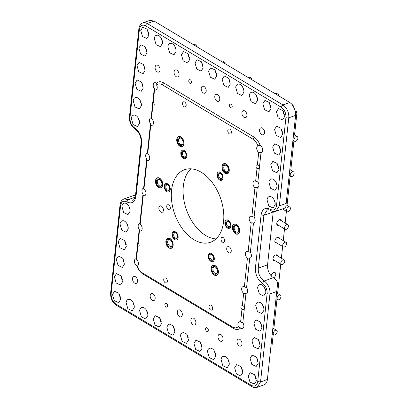 <?xml version="1.0" encoding="UTF-8"?>
<svg xmlns="http://www.w3.org/2000/svg" width="408" height="408" viewBox="0 0 408 408"><rect width="100%" height="100%" fill="white"/><g stroke="black" fill="none" stroke-linecap="round" stroke-linejoin="round"><path stroke-width="0.61" d="M186.17 105.442A2.678 1.688 70.3 0 1 185.263 106.881A2.678 1.688 70.3 0 1 183.335 105.983A2.678 1.688 70.3 0 1 182.549 103.27A2.678 1.688 70.3 0 1 183.457 101.832A2.678 1.688 70.3 0 1 185.385 102.729A2.678 1.688 70.3 0 1 186.17 105.442M295.627 115.362L288.762 117.815L279.353 205.856L275.951 211.247L285.269 207.917A10.052 6.324 -109.7 0 0 285.702 207.728L295.647 115.117L294.739 109.013L291.679 104.014L289.782 102.484L154.091 21.058L149.767 20.4L142.902 22.853A10.052 6.324 -109.7 0 0 142.866 22.868M273.284 211.487A10.052 6.324 -109.7 0 0 273.217 211.992L267.572 264.812A10.052 6.324 -109.7 0 0 268.739 271.886A10.052 6.324 -109.7 0 0 273.416 277.69A10.052 6.324 -109.7 0 1 277.7 282.647L267.398 379.481L260.534 381.934L257.708 381.643C256.928 385.728 254.867 386.993 251.527 385.433L115.836 304.006L116.27 305.204C112.282 302.292 110.405 298.212 110.634 292.964L110.634 292.964A2.009 0.949 6.1 0 0 111.16 293.704L120.569 205.663L120.039 204.923C120.442 201.838 121.788 199.838 124.083 198.931L133.401 195.6A10.052 6.324 70.3 0 1 135.497 195.422M276.808 291.44L269.943 293.893L260.534 381.934L257.132 387.325L263.996 384.871A10.052 6.324 -109.7 0 0 267.398 379.481M291.679 104.014L293.184 105.565L295.831 112.985M139.403 121.237A6.028 3.794 70.3 0 1 138.271 118.075M141.285 103.627A6.028 3.794 70.3 0 1 140.153 100.465M143.167 86.022A6.028 3.794 70.3 0 1 142.035 82.86M145.049 68.411A6.028 3.794 70.3 0 1 143.917 65.249M146.931 50.806A6.028 3.794 70.3 0 1 145.799 47.644M148.813 33.196A6.028 3.794 70.3 0 1 147.681 30.034M284.504 114.623A6.028 3.794 70.3 0 1 283.371 111.461M282.622 132.233A6.028 3.794 70.3 0 1 281.489 129.071M278.858 167.448A6.028 3.794 70.3 0 1 277.726 164.286M276.976 185.054A6.028 3.794 70.3 0 1 275.844 181.897M275.094 202.664A6.028 3.794 70.3 0 1 273.962 199.502M270.932 106.483A6.028 3.794 70.3 0 1 269.8 103.321M257.361 98.338A6.028 3.794 70.3 0 1 256.234 95.176M243.795 90.194A6.028 3.794 70.3 0 1 242.663 87.037M230.224 82.054A6.028 3.794 70.3 0 1 229.097 78.892M216.658 73.909A6.028 3.794 70.3 0 1 215.526 70.747M203.087 65.77A6.028 3.794 70.3 0 1 201.955 62.608M189.516 57.625A6.028 3.794 70.3 0 1 188.389 54.463M162.379 41.341A6.028 3.794 70.3 0 1 161.252 38.179M120.584 297.315A6.028 3.794 70.3 0 1 119.452 294.153M122.466 279.704A6.028 3.794 70.3 0 1 121.334 276.548M126.23 244.489A6.028 3.794 70.3 0 1 125.098 241.332M128.112 226.884A6.028 3.794 70.3 0 1 126.98 223.722M129.994 209.273A6.028 3.794 70.3 0 1 128.862 206.117M256.275 378.741A6.028 3.794 70.3 0 1 255.148 375.579M258.157 361.136A6.028 3.794 70.3 0 1 257.03 357.974M260.039 343.526A6.028 3.794 70.3 0 1 258.912 340.364M261.921 325.921A6.028 3.794 70.3 0 1 260.788 322.759M263.803 308.31A6.028 3.794 70.3 0 1 262.67 305.148M265.685 290.705A6.028 3.794 70.3 0 1 264.552 287.543M242.709 370.602A6.028 3.794 70.3 0 1 241.577 367.44M215.567 354.312A6.028 3.794 70.3 0 1 214.44 351.15M202.001 346.173A6.028 3.794 70.3 0 1 200.869 343.011M188.43 338.028A6.028 3.794 70.3 0 1 187.298 334.866M174.859 329.883A6.028 3.794 70.3 0 1 173.731 326.726M161.293 321.744A6.028 3.794 70.3 0 1 160.16 318.582M147.721 313.599A6.028 3.794 70.3 0 1 146.594 310.437M134.156 305.459A6.028 3.794 70.3 0 1 133.023 302.297M256.999 168.545A2.009 1.265 70.3 0 1 256.52 168.04A2.009 1.265 70.3 0 1 256.658 164.99A2.009 1.265 70.3 0 1 257.371 165.046L258.723 152.408A3.687 2.321 70.3 0 1 257.718 151.394A3.687 2.321 70.3 0 1 257.907 145.834C256.749 142.744 255.061 140.5 252.843 139.097L162.384 84.813C160.15 83.543 158.212 83.614 156.575 85.022A3.687 2.321 70.3 0 1 155.973 90.046A3.687 2.321 70.3 0 1 154.535 89.888L153.189 102.525A2.009 1.265 70.3 0 1 153.668 103.03A2.009 1.265 70.3 0 1 153.53 106.08A2.009 1.265 70.3 0 1 152.811 106.024L151.465 118.662A3.687 2.321 70.3 0 1 152.464 119.677A3.687 2.321 70.3 0 1 152.209 125.261A3.687 2.321 70.3 0 1 150.771 125.103L147.701 153.877A3.687 2.321 70.3 0 1 148.701 154.892A3.687 2.321 70.3 0 1 148.446 160.477A3.687 2.321 70.3 0 1 147.013 160.319L143.937 189.093A3.687 2.321 70.3 0 1 144.937 190.108A3.687 2.321 70.3 0 1 144.682 195.697A3.687 2.321 70.3 0 1 143.249 195.534L140.174 224.308A3.687 2.321 70.3 0 1 141.173 225.323A3.687 2.321 70.3 0 1 140.918 230.913A3.687 2.321 70.3 0 1 139.485 230.755L138.134 243.387A2.009 1.265 70.3 0 1 138.613 243.892A2.009 1.265 70.3 0 1 138.475 246.942A2.009 1.265 70.3 0 1 137.761 246.886L136.41 259.524A3.687 2.321 70.3 0 1 137.409 260.539A3.687 2.321 70.3 0 1 137.221 266.103C138.383 269.188 140.071 271.432 142.29 272.835L232.749 327.119L235.258 328.001L238.558 326.91A3.687 2.321 70.3 0 1 239.159 321.887A3.687 2.321 70.3 0 1 240.593 322.045L241.944 309.407A2.009 1.265 70.3 0 1 241.465 308.902A2.009 1.265 70.3 0 1 241.602 305.857A2.009 1.265 70.3 0 1 242.316 305.908L243.668 293.27A3.687 2.321 70.3 0 1 242.668 292.255A3.687 2.321 70.3 0 1 242.923 286.671A3.687 2.321 70.3 0 1 244.356 286.829L247.432 258.055A3.687 2.321 70.3 0 1 246.432 257.04A3.687 2.321 70.3 0 1 246.682 251.456A3.687 2.321 70.3 0 1 248.12 251.614L251.195 222.839A3.687 2.321 70.3 0 1 250.191 221.825A3.687 2.321 70.3 0 1 250.446 216.24A3.687 2.321 70.3 0 1 251.884 216.398L254.959 187.624A3.687 2.321 70.3 0 1 253.954 186.609A3.687 2.321 70.3 0 1 254.209 181.024A3.687 2.321 70.3 0 1 255.648 181.183L256.999 168.545L259.34 168.188L257.871 181.948A3.687 2.321 70.3 0 1 257.927 182.024A3.687 2.321 70.3 0 1 257.672 187.614A3.687 2.321 70.3 0 1 257.254 187.695L254.108 217.163A3.687 2.321 70.3 0 1 254.164 217.24A3.687 2.321 70.3 0 1 253.909 222.829A3.687 2.321 70.3 0 1 253.49 222.911L250.344 252.379A3.687 2.321 70.3 0 1 250.4 252.455A3.687 2.321 70.3 0 1 250.145 258.045A3.687 2.321 70.3 0 1 249.732 258.126L246.58 287.594A3.687 2.321 70.3 0 1 246.636 287.671A3.687 2.321 70.3 0 1 246.381 293.26A3.687 2.321 70.3 0 1 245.968 293.342L244.494 307.102A2.009 1.265 70.3 0 1 244.285 309.05L242.821 322.748A2.009 0.949 -173.9 0 0 242.724 322.692L242.816 322.81A3.687 2.321 70.3 0 1 242.872 322.886A3.687 2.321 70.3 0 1 242.617 328.476A3.687 2.321 70.3 0 1 240.659 327.971L238.558 326.91M217.02 174.359A4.422 2.785 70.3 0 1 218.515 171.987A4.422 2.785 70.3 0 1 221.697 173.466A4.422 2.785 70.3 0 1 222.992 177.939A4.422 2.785 70.3 0 1 221.493 180.316A4.422 2.785 70.3 0 1 218.311 178.832A4.422 2.785 70.3 0 1 217.02 174.359M224.885 222.36A4.422 2.785 70.3 0 1 226.379 219.989A4.422 2.785 70.3 0 1 229.561 221.473A4.422 2.785 70.3 0 1 230.857 225.945A4.422 2.785 70.3 0 1 229.357 228.317A4.422 2.785 70.3 0 1 226.18 226.833A4.422 2.785 70.3 0 1 224.885 222.36M208.325 255.709A4.422 2.785 70.3 0 1 209.824 253.332A4.422 2.785 70.3 0 1 213.001 254.816A4.422 2.785 70.3 0 1 214.297 259.289A4.422 2.785 70.3 0 1 212.798 261.661A4.422 2.785 70.3 0 1 209.62 260.182A4.422 2.785 70.3 0 1 208.325 255.709M221.014 238.772A2.678 1.688 70.3 0 1 221.921 237.339A2.678 1.688 70.3 0 1 223.849 238.236A2.678 1.688 70.3 0 1 224.63 240.944A2.678 1.688 70.3 0 1 223.727 242.383A2.678 1.688 70.3 0 1 221.799 241.485A2.678 1.688 70.3 0 1 221.014 238.772M180.836 152.643A4.422 2.785 70.3 0 1 182.33 150.272A4.422 2.785 70.3 0 1 185.513 151.756A4.422 2.785 70.3 0 1 186.808 156.228A4.422 2.785 70.3 0 1 185.309 158.6A4.422 2.785 70.3 0 1 182.126 157.116A4.422 2.785 70.3 0 1 180.836 152.643M164.276 185.992A4.422 2.785 70.3 0 1 165.77 183.615A4.422 2.785 70.3 0 1 168.953 185.099A4.422 2.785 70.3 0 1 170.248 189.572A4.422 2.785 70.3 0 1 168.749 191.944A4.422 2.785 70.3 0 1 165.571 190.465A4.422 2.785 70.3 0 1 164.276 185.992M172.14 233.993A4.422 2.785 70.3 0 1 173.64 231.622A4.422 2.785 70.3 0 1 176.817 233.101A4.422 2.785 70.3 0 1 178.112 237.573A4.422 2.785 70.3 0 1 176.613 239.95A4.422 2.785 70.3 0 1 173.436 238.466A4.422 2.785 70.3 0 1 172.14 233.993M166.734 206.203A2.678 1.688 70.3 0 1 167.642 204.765A2.678 1.688 70.3 0 1 169.57 205.663A2.678 1.688 70.3 0 1 170.355 208.376A2.678 1.688 70.3 0 1 169.447 209.814A2.678 1.688 70.3 0 1 167.52 208.916A2.678 1.688 70.3 0 1 166.734 206.203M222.176 166.648A5.09 3.203 70.3 0 1 223.9 163.914A5.09 3.203 70.3 0 1 227.562 165.623A5.09 3.203 70.3 0 1 229.051 170.774A5.09 3.203 70.3 0 1 227.327 173.507A5.09 3.203 70.3 0 1 223.666 171.799A5.09 3.203 70.3 0 1 222.176 166.648M211.313 268.306A5.09 3.203 70.3 0 1 213.037 265.572A5.09 3.203 70.3 0 1 216.699 267.281A5.09 3.203 70.3 0 1 218.188 272.432A5.09 3.203 70.3 0 1 216.464 275.16A5.09 3.203 70.3 0 1 212.803 273.457A5.09 3.203 70.3 0 1 211.313 268.306M232.575 226.976A5.09 3.203 70.3 0 1 234.299 224.242A5.09 3.203 70.3 0 1 237.961 225.95A5.09 3.203 70.3 0 1 239.45 231.101A5.09 3.203 70.3 0 1 237.726 233.83A5.09 3.203 70.3 0 1 234.065 232.126A5.09 3.203 70.3 0 1 232.575 226.976M226.721 248.441A3.351 2.106 70.3 0 1 227.853 246.646A3.351 2.106 70.3 0 1 230.26 247.768A3.351 2.106 70.3 0 1 231.239 251.16A3.351 2.106 70.3 0 1 230.107 252.955A3.351 2.106 70.3 0 1 227.7 251.833A3.351 2.106 70.3 0 1 226.721 248.441M176.945 139.505A5.09 3.203 70.3 0 1 178.668 136.772A5.09 3.203 70.3 0 1 182.33 138.48A5.09 3.203 70.3 0 1 183.819 143.631A5.09 3.203 70.3 0 1 182.096 146.36A5.09 3.203 70.3 0 1 178.434 144.656A5.09 3.203 70.3 0 1 176.945 139.505M166.076 241.159A5.09 3.203 70.3 0 1 167.8 238.43A5.09 3.203 70.3 0 1 171.462 240.134A5.09 3.203 70.3 0 1 172.956 245.285A5.09 3.203 70.3 0 1 171.233 248.018A5.09 3.203 70.3 0 1 167.571 246.31A5.09 3.203 70.3 0 1 166.076 241.159M155.683 180.831A5.09 3.203 70.3 0 1 157.406 178.102A5.09 3.203 70.3 0 1 161.068 179.806A5.09 3.203 70.3 0 1 162.557 184.957A5.09 3.203 70.3 0 1 160.834 187.69A5.09 3.203 70.3 0 1 157.172 185.982A5.09 3.203 70.3 0 1 155.683 180.831M158.87 207.728A3.351 2.106 70.3 0 1 160.007 205.933A3.351 2.106 70.3 0 1 162.415 207.055A3.351 2.106 70.3 0 1 163.394 210.446A3.351 2.106 70.3 0 1 162.262 212.242A3.351 2.106 70.3 0 1 159.854 211.12A3.351 2.106 70.3 0 1 158.87 207.728M227.781 130.412A2.678 1.688 70.3 0 1 228.689 128.974A2.678 1.688 70.3 0 1 230.617 129.871A2.678 1.688 70.3 0 1 231.397 132.585A2.678 1.688 70.3 0 1 230.489 134.023A2.678 1.688 70.3 0 1 228.567 133.125A2.678 1.688 70.3 0 1 227.781 130.412M212.583 308.662A2.678 1.688 70.3 0 1 211.675 310.1A2.678 1.688 70.3 0 1 209.748 309.203A2.678 1.688 70.3 0 1 208.962 306.49A2.678 1.688 70.3 0 1 209.87 305.051A2.678 1.688 70.3 0 1 211.798 305.954A2.678 1.688 70.3 0 1 212.583 308.662M167.351 281.52A2.678 1.688 70.3 0 1 166.444 282.958A2.678 1.688 70.3 0 1 164.516 282.061A2.678 1.688 70.3 0 1 163.73 279.347A2.678 1.688 70.3 0 1 164.638 277.909A2.678 1.688 70.3 0 1 166.566 278.807A2.678 1.688 70.3 0 1 167.351 281.52M193.958 239.715A38.525 24.245 70.3 0 1 171.778 202.036A38.525 24.245 70.3 0 1 184.595 169.692A38.525 24.245 70.3 0 1 201.175 172.217A38.525 24.245 70.3 0 1 223.355 209.896A38.525 24.245 70.3 0 1 210.538 242.24A38.525 24.245 70.3 0 1 193.958 239.715M229.138 362.457A6.028 3.794 70.3 0 1 228.006 359.295M124.348 262.099A6.028 3.794 70.3 0 1 123.216 258.937M175.95 49.48A6.028 3.794 70.3 0 1 174.818 46.323M280.74 149.838A6.028 3.794 70.3 0 1 279.608 146.681M175.078 75.567A3.687 2.321 70.3 0 1 175.333 69.977A3.687 2.321 70.3 0 1 178.066 71.334A3.687 2.321 70.3 0 1 177.811 76.918A3.687 2.321 70.3 0 1 175.078 75.567M156.101 70.737A3.687 2.321 70.3 0 1 156.356 65.147A3.687 2.321 70.3 0 1 159.089 66.504A3.687 2.321 70.3 0 1 158.834 72.088A3.687 2.321 70.3 0 1 156.101 70.737M120.656 299.406L118.616 302.639L114.281 300.62L112.516 294.52L114.556 291.281L118.896 293.306L120.656 299.406M122.538 281.795L120.498 285.029L116.163 283.009L114.398 276.91L116.438 273.676L120.778 275.696L122.538 281.795M124.42 264.19L122.38 267.424L118.045 265.404L116.28 259.304L118.32 256.066L122.66 258.091L124.42 264.19M126.302 246.58L124.261 249.813L119.927 247.794L118.162 241.694L120.202 238.461L124.537 240.48L126.302 246.58M128.183 228.975L126.143 232.208L121.808 230.189L120.044 224.089A6.028 3.794 70.3 0 1 122.084 220.85A6.028 3.794 70.3 0 1 126.419 222.875A6.028 3.794 70.3 0 1 128.183 228.975M130.065 211.364L128.025 214.598L123.69 212.578L121.926 206.479A6.028 3.794 70.3 0 1 123.966 203.245A6.028 3.794 70.3 0 1 128.301 205.265A6.028 3.794 70.3 0 1 130.065 211.364M139.475 123.323L137.435 126.562L133.1 124.542L131.335 118.442A6.028 3.794 70.3 0 1 133.375 115.204A6.028 3.794 70.3 0 1 137.71 117.224A6.028 3.794 70.3 0 1 139.475 123.323M141.357 105.718L139.317 108.951L134.982 106.932L133.217 100.832A6.028 3.794 70.3 0 1 135.257 97.599A6.028 3.794 70.3 0 1 139.592 99.618A6.028 3.794 70.3 0 1 141.357 105.718M143.239 88.108L141.199 91.346L136.864 89.327L135.099 83.222L137.139 79.988L141.474 82.008L143.239 88.108M145.121 70.502L143.081 73.736L138.746 71.716L136.981 65.617L139.021 62.383L143.356 64.403L145.121 70.502M147.002 52.892L144.962 56.131L140.627 54.106L138.863 48.006L140.903 44.773L145.238 46.793L147.002 52.892M148.884 35.287L146.844 38.52L142.504 36.501L140.745 30.401L142.785 27.168L147.12 29.187L148.884 35.287M256.351 380.832L254.311 384.066L249.971 382.046L248.207 375.947L250.247 372.713L254.587 374.733L256.351 380.832M258.233 363.222L256.193 366.46L251.853 364.436L250.089 358.336L252.129 355.103L256.469 357.122L258.233 363.222M260.115 345.617L258.07 348.85L253.735 346.831L251.971 340.731L254.011 337.493L258.351 339.517L260.115 345.617M261.997 328.007L259.952 331.245L255.617 329.22L253.852 323.121L255.893 319.887L260.233 321.907L261.997 328.007M263.879 310.401L261.834 313.635L257.499 311.615L255.734 305.515A6.028 3.794 70.3 0 1 257.774 302.277A6.028 3.794 70.3 0 1 262.115 304.302A6.028 3.794 70.3 0 1 263.879 310.401M265.756 292.791L263.716 296.03L259.381 294.005L257.616 287.905A6.028 3.794 70.3 0 1 259.656 284.672A6.028 3.794 70.3 0 1 263.996 286.691A6.028 3.794 70.3 0 1 265.756 292.791M284.575 116.713L282.535 119.947L278.2 117.927L276.435 111.828L278.475 108.594L282.81 110.614L284.575 116.713M282.693 134.324L280.653 137.557L276.318 135.538L274.553 129.438L276.593 126.2L280.928 128.219L282.693 134.324M280.811 151.929L278.771 155.162L274.436 153.143L272.671 147.043L274.712 143.81L279.046 145.829L280.811 151.929M278.929 169.539L276.889 172.773L272.554 170.753L270.79 164.654L272.83 161.415L277.165 163.435L278.929 169.539M277.047 187.144L275.007 190.378L270.672 188.358L268.908 182.259A6.028 3.794 70.3 0 1 270.948 179.025A6.028 3.794 70.3 0 1 275.283 181.045A6.028 3.794 70.3 0 1 277.047 187.144M275.165 204.755L273.125 207.988L268.79 205.969L267.026 199.869A6.028 3.794 70.3 0 1 269.066 196.631A6.028 3.794 70.3 0 1 273.401 198.655A6.028 3.794 70.3 0 1 275.165 204.755M242.78 372.688L240.74 375.926L236.405 373.901L234.641 367.802L236.681 364.568L241.016 366.588L242.78 372.688M229.209 364.548L227.169 367.781L222.834 365.762L221.07 359.662A6.028 3.794 70.3 0 1 223.11 356.424A6.028 3.794 70.3 0 1 227.45 358.448A6.028 3.794 70.3 0 1 229.209 364.548M215.643 356.403L213.603 359.637L209.263 357.617L207.499 351.517A6.028 3.794 70.3 0 1 209.544 348.284A6.028 3.794 70.3 0 1 213.879 350.304A6.028 3.794 70.3 0 1 215.643 356.403M202.072 348.259L200.032 351.497L195.697 349.472L193.933 343.373L195.973 340.139L200.308 342.159L202.072 348.259M188.506 340.119L186.461 343.352L182.126 341.333L180.361 335.233L182.401 331.995L186.742 334.019L188.506 340.119M174.935 331.974L172.895 335.208L168.555 333.188L166.796 327.089L168.835 323.855L173.171 325.875L174.935 331.974M161.364 323.835L159.324 327.068L154.989 325.048L153.224 318.949L155.264 315.71L159.599 317.73L161.364 323.835M147.798 315.69L145.758 318.923L141.418 316.904L139.653 310.804A6.028 3.794 70.3 0 1 141.693 307.571A6.028 3.794 70.3 0 1 146.033 309.59A6.028 3.794 70.3 0 1 147.798 315.69M134.227 307.545L132.187 310.784L127.852 308.759L126.087 302.66A6.028 3.794 70.3 0 1 128.127 299.426A6.028 3.794 70.3 0 1 132.462 301.446A6.028 3.794 70.3 0 1 134.227 307.545M271.009 108.569L268.964 111.807L264.629 109.783L262.864 103.683L264.904 100.45L269.244 102.469L271.009 108.569M257.438 100.429L255.398 103.663L251.058 101.643L249.298 95.543A6.028 3.794 70.3 0 1 251.338 92.305A6.028 3.794 70.3 0 1 255.673 94.33A6.028 3.794 70.3 0 1 257.438 100.429M243.867 92.284L241.827 95.518L237.492 93.498L235.727 87.399A6.028 3.794 70.3 0 1 237.767 84.165A6.028 3.794 70.3 0 1 242.102 86.185A6.028 3.794 70.3 0 1 243.867 92.284M230.301 84.145L228.261 87.378L223.921 85.359L222.156 79.259L224.196 76.021L228.536 78.04L230.301 84.145M216.73 76L214.69 79.234L210.355 77.214L208.59 71.114L210.63 67.881L214.965 69.901L216.73 76M203.159 67.856L201.119 71.094L196.784 69.069L195.019 62.97L197.059 59.736L201.399 61.756L203.159 67.856M189.593 59.716L187.553 62.949L183.212 60.93L181.448 54.83L183.493 51.592L187.828 53.616L189.593 59.716M176.021 51.571L173.981 54.805L169.646 52.785L167.882 46.685A6.028 3.794 70.3 0 1 169.922 43.452A6.028 3.794 70.3 0 1 174.257 45.472A6.028 3.794 70.3 0 1 176.021 51.571M162.455 43.427L160.41 46.665L156.075 44.645L154.311 38.546A6.028 3.794 70.3 0 1 156.351 35.307A6.028 3.794 70.3 0 1 160.691 37.327A6.028 3.794 70.3 0 1 162.455 43.427M243.668 293.27L245.968 293.342M244.356 286.829L246.58 287.594M247.432 258.055L249.732 258.126M248.12 251.614L250.344 252.379M251.195 222.839L253.49 222.911M251.884 216.398L254.108 217.163M254.959 187.624L257.254 187.695M255.648 181.183L257.871 181.948M258.223 145.717L260.161 145.508A3.687 2.321 70.3 0 1 261.691 146.809A3.687 2.321 70.3 0 1 261.436 152.398A3.687 2.321 70.3 0 1 261.018 152.48L261.018 152.48M258.723 152.408L260.916 152.485M154.765 89.51L154.535 89.888L154.275 88.424A3.687 2.321 70.3 0 1 154.219 88.342A3.687 2.321 70.3 0 1 154.474 82.758A3.687 2.321 70.3 0 1 156.432 83.263L156.912 84.216L156.575 85.022M151.001 124.726L150.771 125.103L150.511 123.639A3.687 2.321 70.3 0 1 150.455 123.558A3.687 2.321 70.3 0 1 150.71 117.973A3.687 2.321 70.3 0 1 151.128 117.886L152.597 104.132A2.009 1.265 70.3 0 1 152.806 102.184L154.27 88.485A2.009 0.949 6.1 0 1 154.362 88.541M151.536 117.968L151.128 117.886M147.237 159.941L147.013 160.319L146.747 158.855A3.687 2.321 70.3 0 1 146.691 158.778A3.687 2.321 70.3 0 1 146.946 153.189A3.687 2.321 70.3 0 1 147.364 153.107L150.511 123.639M147.773 153.184L147.364 153.107M143.478 195.157L143.249 195.534L142.984 194.07A3.687 2.321 70.3 0 1 142.928 193.994A3.687 2.321 70.3 0 1 143.183 188.404A3.687 2.321 70.3 0 1 143.601 188.323L146.747 158.855M144.009 188.399L143.601 188.323M139.714 230.372L139.485 230.755L139.22 229.286A3.687 2.321 70.3 0 1 139.164 229.209A3.687 2.321 70.3 0 1 139.419 223.62A3.687 2.321 70.3 0 1 139.837 223.538L142.984 194.07M140.245 223.62L139.837 223.538M137.221 266.103L136.935 265.725A3.687 2.321 70.3 0 1 135.4 264.425A3.687 2.321 70.3 0 1 135.655 258.835A3.687 2.321 70.3 0 1 136.073 258.754L136.073 258.754M136.481 258.835L136.17 258.749M240.593 322.045L242.724 322.692M136.512 277.797A3.687 2.321 70.3 0 1 136.257 283.382A3.687 2.321 70.3 0 1 133.518 282.03A3.687 2.321 70.3 0 1 133.773 276.445A3.687 2.321 70.3 0 1 136.512 277.797M263.573 129.203A3.687 2.321 70.3 0 1 263.318 134.788A3.687 2.321 70.3 0 1 260.584 133.436A3.687 2.321 70.3 0 1 260.839 127.847A3.687 2.321 70.3 0 1 263.573 129.203M240.99 340.496A3.687 2.321 70.3 0 1 240.735 346.081A3.687 2.321 70.3 0 1 238.002 344.729A3.687 2.321 70.3 0 1 238.257 339.145A3.687 2.321 70.3 0 1 240.99 340.496M205.204 87.618A3.687 2.321 70.3 0 1 204.954 93.203A3.687 2.321 70.3 0 1 202.215 91.851A3.687 2.321 70.3 0 1 202.47 86.267A3.687 2.321 70.3 0 1 205.204 87.618M218.775 95.763A3.687 2.321 70.3 0 1 218.52 101.347A3.687 2.321 70.3 0 1 215.786 99.996A3.687 2.321 70.3 0 1 216.041 94.406A3.687 2.321 70.3 0 1 218.775 95.763M245.912 112.047A3.687 2.321 70.3 0 1 245.657 117.632A3.687 2.321 70.3 0 1 242.923 116.28A3.687 2.321 70.3 0 1 243.178 110.696A3.687 2.321 70.3 0 1 245.912 112.047M154.168 294.953A3.687 2.321 70.3 0 1 153.913 300.538A3.687 2.321 70.3 0 1 151.179 299.186A3.687 2.321 70.3 0 1 151.434 293.597A3.687 2.321 70.3 0 1 154.168 294.953M181.31 311.238A3.687 2.321 70.3 0 1 181.055 316.822A3.687 2.321 70.3 0 1 178.316 315.471A3.687 2.321 70.3 0 1 178.571 309.886A3.687 2.321 70.3 0 1 181.31 311.238M194.876 319.382A3.687 2.321 70.3 0 1 194.621 324.967A3.687 2.321 70.3 0 1 191.888 323.615A3.687 2.321 70.3 0 1 192.143 318.026A3.687 2.321 70.3 0 1 194.876 319.382M222.013 335.667A3.687 2.321 70.3 0 1 221.763 341.251A3.687 2.321 70.3 0 1 219.025 339.9A3.687 2.321 70.3 0 1 219.28 334.315A3.687 2.321 70.3 0 1 222.013 335.667M241.944 309.407L243.897 309.305M137.986 246.509L137.761 246.886L137.542 244.994A2.009 1.265 70.3 0 1 137.751 243.046L139.22 229.286M138.134 243.387C138.49 242.791 138.363 242.678 137.751 243.046M153.041 105.647L152.811 106.024L152.597 104.132M153.189 102.525C153.546 101.929 153.418 101.816 152.806 102.184M257.371 165.046L259.034 165.413L259.549 166.24A2.009 1.265 70.3 0 1 259.34 168.188L258.952 168.438M242.316 305.908L243.979 306.275L244.494 307.102M190.919 168.815A38.525 24.245 -109.7 0 0 184.406 202.669A38.525 24.245 -109.7 0 0 205.724 235.508A38.525 24.245 -109.7 0 0 215.98 238.915M207.769 328.486A2.009 1.265 70.3 0 1 207.626 331.531A2.009 1.265 70.3 0 1 206.137 330.796A2.009 1.265 70.3 0 1 206.275 327.746A2.009 1.265 70.3 0 1 207.769 328.486M167.061 304.057A2.009 1.265 70.3 0 1 166.918 307.107A2.009 1.265 70.3 0 1 165.429 306.367A2.009 1.265 70.3 0 1 165.566 303.317A2.009 1.265 70.3 0 1 167.061 304.057M231.662 104.866A2.009 1.265 70.3 0 1 231.525 107.911A2.009 1.265 70.3 0 1 230.036 107.177A2.009 1.265 70.3 0 1 230.173 104.127A2.009 1.265 70.3 0 1 231.662 104.866M190.959 80.437A2.009 1.265 70.3 0 1 190.816 83.487A2.009 1.265 70.3 0 1 189.327 82.748A2.009 1.265 70.3 0 1 189.465 79.698A2.009 1.265 70.3 0 1 190.959 80.437M219.82 171.998A4.422 2.785 -109.7 0 0 218.515 171.987A4.422 2.785 -109.7 0 0 217.117 176.123A4.422 2.785 -109.7 0 0 220.187 180.3A4.422 2.785 -109.7 0 0 221.493 180.316A4.422 2.785 -109.7 0 0 222.895 176.174A4.422 2.785 -109.7 0 0 219.82 171.998M219.861 172.88A3.483 2.193 -109.7 0 0 217.632 175.369A3.483 2.193 -109.7 0 0 220.152 179.418A3.483 2.193 -109.7 0 0 222.365 177.475A3.483 2.193 -109.7 0 0 220.988 173.624A3.483 2.193 -109.7 0 0 219.861 172.88M221.146 173.798A2.815 1.77 -109.7 0 0 220.376 173.334A2.815 1.77 -109.7 0 0 219.55 173.324A2.815 1.77 -109.7 0 0 218.657 175.955A2.815 1.77 -109.7 0 0 220.611 178.617A2.815 1.77 -109.7 0 0 221.442 178.622A2.815 1.77 -109.7 0 0 222.375 177.245M229.383 221.248A4.422 2.785 -109.7 0 0 226.379 219.989A4.422 2.785 -109.7 0 0 224.854 222.89A4.422 2.785 -109.7 0 0 226.353 227.057A4.422 2.785 -109.7 0 0 229.357 228.317A4.422 2.785 -109.7 0 0 230.882 225.415A4.422 2.785 -109.7 0 0 229.383 221.248M229.061 221.865A3.483 2.193 -109.7 0 0 228.852 221.631A3.483 2.193 -109.7 0 0 225.762 221.804A3.483 2.193 -109.7 0 0 226.675 226.44A3.483 2.193 -109.7 0 0 230.229 225.481A3.483 2.193 -109.7 0 0 229.061 221.865M229.01 221.799A2.815 1.77 -109.7 0 0 227.414 221.325A2.815 1.77 -109.7 0 0 226.44 223.171A2.815 1.77 -109.7 0 0 227.399 225.828A2.815 1.77 -109.7 0 0 229.306 226.629A2.815 1.77 -109.7 0 0 230.245 225.247M181.162 151.414A4.422 2.785 -109.7 0 0 181.718 156.494A4.422 2.785 -109.7 0 0 185.309 158.6A4.422 2.785 -109.7 0 0 186.476 157.457A4.422 2.785 -109.7 0 0 185.926 152.378A4.422 2.785 -109.7 0 0 182.33 150.272A4.422 2.785 -109.7 0 0 181.162 151.414M181.728 152.056A3.483 2.193 -109.7 0 0 182.697 156.81A3.483 2.193 -109.7 0 0 185.915 156.815A3.483 2.193 -109.7 0 0 186.181 155.764A3.483 2.193 -109.7 0 0 184.804 151.914A3.483 2.193 -109.7 0 0 181.728 152.056M184.962 152.082A2.815 1.77 -109.7 0 0 183.365 151.613A2.815 1.77 -109.7 0 0 182.621 152.337A2.815 1.77 -109.7 0 0 182.973 155.57A2.815 1.77 -109.7 0 0 185.257 156.912A2.815 1.77 -109.7 0 0 186.002 156.182A2.815 1.77 -109.7 0 0 186.191 155.535M209.901 253.307A4.422 2.785 -109.7 0 0 209.824 253.332A4.422 2.785 -109.7 0 0 208.672 258.376A4.422 2.785 -109.7 0 0 212.721 261.686A4.422 2.785 -109.7 0 0 212.798 261.661A4.422 2.785 -109.7 0 0 213.955 256.622A4.422 2.785 -109.7 0 0 209.901 253.307M210.196 254.199A3.483 2.193 -109.7 0 0 209.212 258.142A3.483 2.193 -109.7 0 0 212.425 260.799A3.483 2.193 -109.7 0 0 213.67 258.825A3.483 2.193 -109.7 0 0 212.293 254.975A3.483 2.193 -109.7 0 0 210.196 254.199M212.451 255.143A2.815 1.77 -109.7 0 0 210.9 254.658A2.815 1.77 -109.7 0 0 210.854 254.674A2.815 1.77 -109.7 0 0 210.12 257.882A2.815 1.77 -109.7 0 0 212.701 259.988A2.815 1.77 -109.7 0 0 212.746 259.973A2.815 1.77 -109.7 0 0 213.685 258.596M164.317 185.691A4.422 2.785 -109.7 0 0 165.475 190.332A4.422 2.785 -109.7 0 0 168.749 191.944A4.422 2.785 -109.7 0 0 170.202 189.873A4.422 2.785 -109.7 0 0 169.05 185.232A4.422 2.785 -109.7 0 0 165.77 183.615A4.422 2.785 -109.7 0 0 164.317 185.691M164.944 186.135A3.483 2.193 -109.7 0 0 166.75 190.714A3.483 2.193 -109.7 0 0 169.58 189.429A3.483 2.193 -109.7 0 0 169.621 189.108A3.483 2.193 -109.7 0 0 168.244 185.257A3.483 2.193 -109.7 0 0 164.944 186.135M168.402 185.431A2.815 1.77 -109.7 0 0 166.806 184.957A2.815 1.77 -109.7 0 0 165.877 186.278A2.815 1.77 -109.7 0 0 166.612 189.23A2.815 1.77 -109.7 0 0 168.698 190.256A2.815 1.77 -109.7 0 0 169.626 188.935A2.815 1.77 -109.7 0 0 169.636 188.879M174.706 231.566A4.422 2.785 -109.7 0 0 173.64 231.622A4.422 2.785 -109.7 0 0 172.273 235.926A4.422 2.785 -109.7 0 0 175.552 240.001A4.422 2.785 -109.7 0 0 176.613 239.95A4.422 2.785 -109.7 0 0 177.98 235.64A4.422 2.785 -109.7 0 0 174.706 231.566M174.792 232.463A3.483 2.193 -109.7 0 0 172.778 235.268A3.483 2.193 -109.7 0 0 175.46 239.108A3.483 2.193 -109.7 0 0 177.485 237.109A3.483 2.193 -109.7 0 0 176.108 233.259A3.483 2.193 -109.7 0 0 174.792 232.463M176.266 233.432A2.815 1.77 -109.7 0 0 175.348 232.927A2.815 1.77 -109.7 0 0 174.67 232.958A2.815 1.77 -109.7 0 0 173.803 235.702A2.815 1.77 -109.7 0 0 175.889 238.292A2.815 1.77 -109.7 0 0 176.562 238.257A2.815 1.77 -109.7 0 0 177.5 236.88M169.993 238.512A5.36 3.371 -109.7 0 0 167.714 238.175A5.36 3.371 -109.7 0 0 165.929 242.694A5.36 3.371 -109.7 0 0 169.04 247.931A5.36 3.371 -109.7 0 0 171.319 248.268A5.36 3.371 -109.7 0 0 173.104 243.749A5.36 3.371 -109.7 0 0 169.993 238.512M169.881 239.629A4.085 2.57 -109.7 0 0 166.755 241.592A4.085 2.57 -109.7 0 0 169.152 246.815A4.085 2.57 -109.7 0 0 172.283 244.78A4.085 2.57 -109.7 0 0 170.671 240.261A4.085 2.57 -109.7 0 0 169.881 239.629M170.825 240.429A3.417 2.152 -109.7 0 0 170.309 240.047A3.417 2.152 -109.7 0 0 168.856 239.828A3.417 2.152 -109.7 0 0 167.719 242.709A3.417 2.152 -109.7 0 0 169.703 246.049A3.417 2.152 -109.7 0 0 171.156 246.264A3.417 2.152 -109.7 0 0 172.298 244.55M227.649 165.439A5.36 3.371 -109.7 0 0 223.808 163.664A5.36 3.371 -109.7 0 0 223.579 171.982A5.36 3.371 -109.7 0 0 227.419 173.757A5.36 3.371 -109.7 0 0 227.649 165.439M227.164 166.219A4.085 2.57 -109.7 0 0 226.766 165.75A4.085 2.57 -109.7 0 0 223.181 165.867A4.085 2.57 -109.7 0 0 224.063 171.207A4.085 2.57 -109.7 0 0 228.383 170.269A4.085 2.57 -109.7 0 0 227.164 166.219M226.924 165.918A3.417 2.152 -109.7 0 0 224.956 165.316A3.417 2.152 -109.7 0 0 224.808 170.621A3.417 2.152 -109.7 0 0 227.256 171.753A3.417 2.152 -109.7 0 0 228.398 170.039M238.058 225.782A5.36 3.371 -109.7 0 0 234.207 223.992A5.36 3.371 -109.7 0 0 233.968 232.295A5.36 3.371 -109.7 0 0 237.818 234.085A5.36 3.371 -109.7 0 0 238.058 225.782M237.573 226.552A4.085 2.57 -109.7 0 0 237.165 226.078A4.085 2.57 -109.7 0 0 233.58 226.19A4.085 2.57 -109.7 0 0 234.452 231.52A4.085 2.57 -109.7 0 0 238.782 230.596A4.085 2.57 -109.7 0 0 237.573 226.552M237.318 226.246A3.417 2.152 -109.7 0 0 235.35 225.644A3.417 2.152 -109.7 0 0 235.197 230.938A3.417 2.152 -109.7 0 0 237.65 232.081A3.417 2.152 -109.7 0 0 238.792 230.367M216.75 275.334A5.36 3.371 -109.7 0 0 217.872 269.076A5.36 3.371 -109.7 0 0 212.945 265.322A5.36 3.371 -109.7 0 0 212.752 265.399A5.36 3.371 -109.7 0 0 211.63 271.657A5.36 3.371 -109.7 0 0 216.556 275.415A5.36 3.371 -109.7 0 0 216.75 275.334M216.276 274.156A4.085 2.57 -109.7 0 0 217.52 271.922A4.085 2.57 -109.7 0 0 215.903 267.408A4.085 2.57 -109.7 0 0 213.226 266.582A4.085 2.57 -109.7 0 0 212.42 271.468A4.085 2.57 -109.7 0 0 216.276 274.156M216.061 267.577A3.417 2.152 -109.7 0 0 214.093 266.975A3.417 2.152 -109.7 0 0 213.965 267.026A3.417 2.152 -109.7 0 0 213.251 271.014A3.417 2.152 -109.7 0 0 216.393 273.411A3.417 2.152 -109.7 0 0 216.515 273.36A3.417 2.152 -109.7 0 0 217.535 271.697M156.907 185.921A5.36 3.371 -109.7 0 0 160.925 187.94A5.36 3.371 -109.7 0 0 161.333 179.872A5.36 3.371 -109.7 0 0 157.315 177.847A5.36 3.371 -109.7 0 0 156.907 185.921M157.432 185.201A4.085 2.57 -109.7 0 0 160.216 186.818A4.085 2.57 -109.7 0 0 161.889 184.452A4.085 2.57 -109.7 0 0 160.808 180.591A4.085 2.57 -109.7 0 0 160.273 179.938A4.085 2.57 -109.7 0 0 156.728 179.974A4.085 2.57 -109.7 0 0 157.432 185.201M160.431 180.101A3.417 2.152 -109.7 0 0 158.457 179.505A3.417 2.152 -109.7 0 0 158.197 184.651A3.417 2.152 -109.7 0 0 160.762 185.936A3.417 2.152 -109.7 0 0 161.899 184.222M178.934 145.518A5.36 3.371 -109.7 0 0 182.187 146.615A5.36 3.371 -109.7 0 0 184.028 142.8A5.36 3.371 -109.7 0 0 181.825 137.618A5.36 3.371 -109.7 0 0 178.576 136.517A5.36 3.371 -109.7 0 0 176.73 140.337A5.36 3.371 -109.7 0 0 178.934 145.518M179.28 144.58A4.085 2.57 -109.7 0 0 183.151 143.121A4.085 2.57 -109.7 0 0 181.535 138.608A4.085 2.57 -109.7 0 0 181.484 138.557A4.085 2.57 -109.7 0 0 177.822 139.021A4.085 2.57 -109.7 0 0 179.28 144.58M181.688 138.776A3.417 2.152 -109.7 0 0 179.719 138.174A3.417 2.152 -109.7 0 0 178.546 140.607A3.417 2.152 -109.7 0 0 179.948 143.907A3.417 2.152 -109.7 0 0 182.019 144.611A3.417 2.152 -109.7 0 0 183.161 142.897M295.739 110.854L296.596 111.369L295.856 112.093M296.565 111.659L295.851 111.914M296.596 111.369L295.831 111.639M295.856 112.414L296.983 112.226L295.851 112.633M296.983 112.226L294.55 134.982M293.923 140.857L290.787 170.197M290.159 176.072L287.023 205.413M286.396 211.288L285.141 223.018M284.514 228.893L283.259 240.628M282.632 246.503L281.377 258.238M280.75 264.109L277.619 293.454M276.986 299.324L273.855 328.67M273.222 334.54L272.019 345.826L270.953 346.203M273.666 277.848A3.182 1.964 121 0 0 274.278 277.374A3.182 1.964 121 0 0 275.058 272.595A3.182 1.964 121 0 0 272.57 273.278A3.182 1.964 121 0 0 271.157 275.772M277.593 255.964A3.182 1.964 121 0 0 276.94 254.99A3.182 1.964 121 0 0 274.451 255.668A3.182 1.964 121 0 0 273.666 260.447A3.182 1.964 121 0 0 274.834 260.559M279.475 238.354A3.182 1.964 121 0 0 278.822 237.38A3.182 1.964 121 0 0 276.333 238.063A3.182 1.964 121 0 0 275.548 242.837A3.182 1.964 121 0 0 276.716 242.949M281.357 220.748A3.182 1.964 121 0 0 280.704 219.769A3.182 1.964 121 0 0 278.215 220.453A3.182 1.964 121 0 0 277.43 225.231A3.182 1.964 121 0 0 278.598 225.344M271.519 346.004L270.938 346.341M274.778 93.483A2.678 1.27 -173.9 0 1 278.531 94.814A2.678 1.27 -173.9 0 1 278.542 95.018A2.678 1.27 -173.9 0 1 278.21 95.543M293.607 174.986A2.678 1.652 -59 0 1 290.797 176.455A2.678 1.652 -59 0 1 290.751 173.324A2.678 1.652 -59 0 1 293.556 171.86A2.678 1.652 -59 0 1 293.607 174.986M286.079 245.417A2.678 1.652 -59 0 1 283.269 246.886A2.678 1.652 -59 0 1 283.223 243.755A2.678 1.652 -59 0 1 286.028 242.291A2.678 1.652 -59 0 1 286.079 245.417M287.961 227.812A2.678 1.652 -59 0 1 285.151 229.276A2.678 1.652 -59 0 1 285.105 226.149A2.678 1.652 -59 0 1 287.91 224.681A2.678 1.652 -59 0 1 287.961 227.812M284.197 263.027A2.678 1.652 -59 0 1 281.387 264.491A2.678 1.652 -59 0 1 281.341 261.365A2.678 1.652 -59 0 1 284.147 259.896A2.678 1.652 -59 0 1 284.197 263.027M280.434 298.243A2.678 1.652 -59 0 1 277.624 299.707A2.678 1.652 -59 0 1 277.578 296.58A2.678 1.652 -59 0 1 280.383 295.111A2.678 1.652 -59 0 1 280.434 298.243M289.843 210.202A2.678 1.652 -59 0 1 287.033 211.67A2.678 1.652 -59 0 1 286.987 208.539A2.678 1.652 -59 0 1 289.792 207.075A2.678 1.652 -59 0 1 289.843 210.202M276.67 333.458A2.678 1.652 -59 0 1 273.86 334.922A2.678 1.652 -59 0 1 273.814 331.796A2.678 1.652 -59 0 1 276.619 330.327A2.678 1.652 -59 0 1 276.67 333.458M297.366 139.771A2.678 1.652 -59 0 1 294.561 141.239A2.678 1.652 -59 0 1 294.515 138.108A2.678 1.652 -59 0 1 297.32 136.639A2.678 1.652 -59 0 1 297.366 139.771M247.641 77.199A2.678 1.27 -173.9 0 1 251.389 78.53A2.678 1.27 -173.9 0 1 251.404 78.734A2.678 1.27 -173.9 0 1 251.073 79.259M220.499 60.914A2.678 1.27 -173.9 0 1 224.252 62.245A2.678 1.27 -173.9 0 1 224.267 62.45A2.678 1.27 -173.9 0 1 223.936 62.975M193.361 44.625A2.678 1.27 -173.9 0 1 197.115 45.961A2.678 1.27 -173.9 0 1 197.125 46.165A2.678 1.27 -173.9 0 1 196.799 46.685M154.091 21.058L147.227 23.516A10.052 6.324 -109.7 0 0 142.902 22.853C140.607 23.761 139.261 25.76 138.858 28.846L139.388 29.585C140.163 25.5 142.224 24.24 145.564 25.801L281.26 107.228L282.917 104.943L147.227 23.516A2.009 1.239 121 0 0 145.564 25.801M289.782 102.484L282.917 104.943A10.052 6.324 -109.7 0 1 288.762 117.815A2.009 0.949 -173.9 0 1 285.931 117.529L276.522 205.566A2.009 0.949 -173.9 0 0 279.353 205.856L286.217 203.403M285.931 117.529C286.069 113.057 284.509 109.624 281.26 107.228M135.492 195.463A2.009 0.949 6.1 0 0 136.017 196.202C134.849 202.327 131.759 204.219 126.75 201.878L128.408 199.594L132.733 200.251C133.054 200.104 134.732 199.864 135.492 195.463L141.137 142.637C141.239 136.69 139.22 132.187 135.089 129.122L135.089 129.122C131.101 126.215 129.224 122.135 129.448 116.887L129.448 116.887A2.009 0.949 6.1 0 0 129.979 117.626L139.388 29.585M135.089 129.122L134.65 127.928C139.531 131.519 141.867 136.67 141.663 143.376L141.137 142.637M129.979 117.626C129.841 122.099 131.401 125.531 134.65 127.928M136.017 196.202L141.663 143.376M135.155 197.181L128.408 199.594L124.083 198.931M126.75 201.878C123.41 200.318 121.349 201.578 120.569 205.663M111.16 293.704C111.022 298.177 112.582 301.609 115.836 304.006M257.132 387.325C255.597 387.911 253.878 387.682 251.966 386.631A2.009 1.239 -59 0 1 251.96 386.631A2.009 1.239 -59 0 1 251.527 385.433M273.416 277.69L264.098 281.02A10.052 6.324 -109.7 0 1 269.943 293.893A2.009 0.949 -173.9 0 1 267.118 293.607L257.708 381.643M264.098 281.02L262.441 283.305C257.56 279.715 255.224 274.564 255.428 267.857L258.254 268.143C258.086 273.732 260.034 278.026 264.098 281.02M267.118 293.607C267.25 289.134 265.695 285.702 262.441 283.305M273.217 211.992L263.9 215.322L258.254 268.143L267.572 264.812M275.951 211.247C274.416 211.834 272.692 211.604 270.779 210.548L270.779 210.548C269.173 209.738 268.015 209.528 267.301 209.926L263.9 215.322L261.074 215.031L255.428 267.857M270.779 210.548L270.346 209.355C273.686 210.916 275.747 209.651 276.522 205.566M261.074 215.031C262.242 208.906 265.333 207.014 270.346 209.355M233.345 327.44L233.554 328.43C236.324 329.995 238.695 329.843 240.659 327.971M233.554 328.43L143.091 274.145A2.009 1.239 -59 0 0 142.928 273.217M136.935 265.725C138.286 269.586 140.337 272.396 143.091 274.145M136.078 258.692L137.542 244.994M162.384 84.813L163.542 82.804C160.767 81.238 158.396 81.391 156.432 83.263M163.542 82.804L254 137.088A2.009 1.239 121 0 1 252.843 139.097M260.161 145.508C258.81 141.642 256.754 138.837 254 137.088M261.013 152.541L259.549 166.24M129.448 116.887L138.858 28.846M110.634 292.964L120.039 204.923M251.96 386.631L116.27 305.204M295.831 112.965L295.647 115.117M278.542 95.018L278.47 95.696M290.797 176.455L289.201 175.491M293.556 171.86L289.828 169.621M283.269 246.886L274.9 241.862M286.028 242.291L277.659 237.267M285.151 229.276L276.782 224.252M287.91 224.681L279.541 219.657M281.387 264.491L273.018 259.468M284.147 259.896L275.777 254.873M277.624 299.707L276.027 298.748M280.383 295.111L276.655 292.873M287.033 211.67L282.453 208.921M289.792 207.075L286.059 204.831M273.86 334.922L272.264 333.963M276.619 330.327L272.891 328.088M294.561 141.239L292.959 140.276M297.32 136.639L293.592 134.405M251.404 78.734L251.333 79.412M224.267 62.45L224.191 63.128M197.125 46.165L197.054 46.843"/></g></svg>
